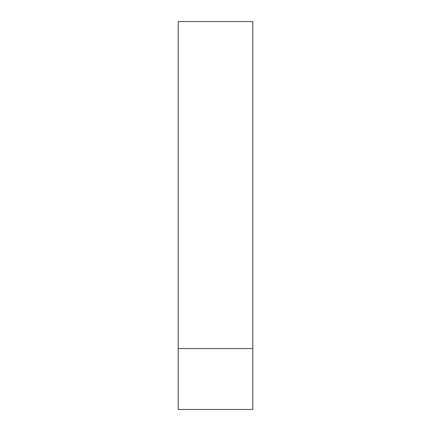 <?xml version="1.0" encoding="UTF-8"?>
<svg xmlns="http://www.w3.org/2000/svg" width="431" height="431" viewBox="0 0 431 431"><rect width="100%" height="100%" fill="white"/><g stroke="black" fill="none" stroke-linecap="round" stroke-linejoin="round"><path stroke-width="0.65" d="M178.202 409.45L252.798 409.45L252.798 21.55L178.202 21.55L178.202 409.45M178.202 348.593L252.798 348.593"/></g></svg>
